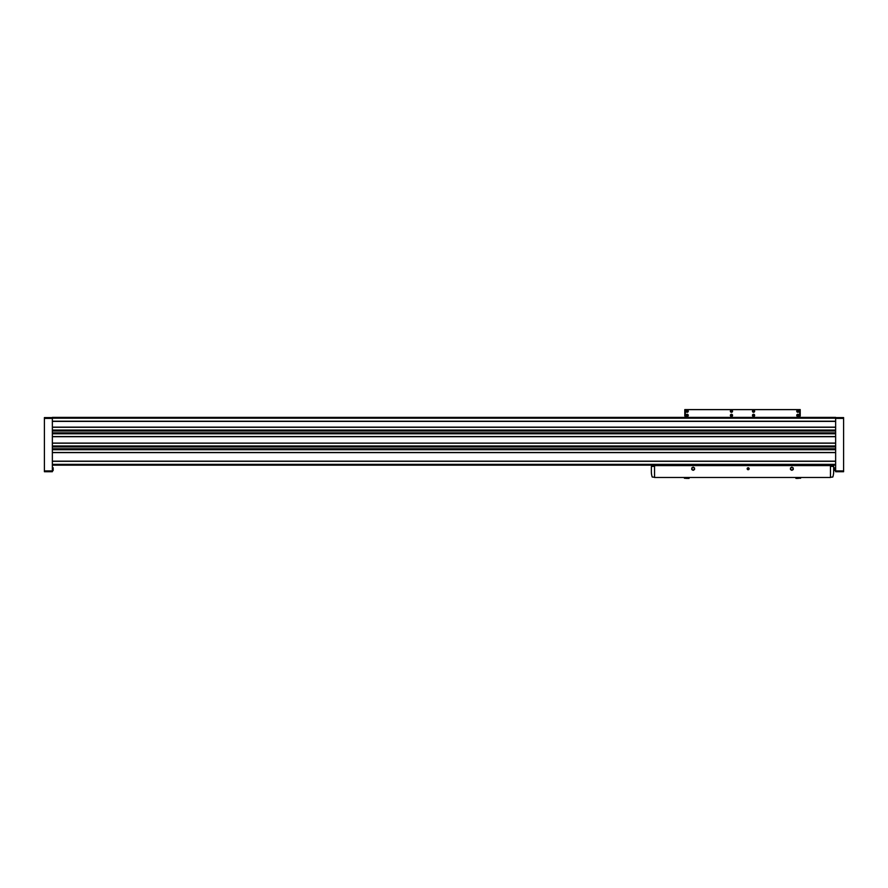 <?xml version="1.0" encoding="UTF-8"?>
<svg xmlns="http://www.w3.org/2000/svg" width="888" height="888" viewBox="0 0 888 888"><rect width="100%" height="100%" fill="white"/><g stroke="black" fill="none" stroke-linecap="round" stroke-linejoin="round"><path stroke-width="1.33" d="M52.359 418.193L835.641 418.193L835.641 417.393L52.359 417.393L52.359 452.48L835.641 452.48L835.641 471.717L843.6 471.717L843.6 470.929L835.641 470.929M52.359 449.428L835.641 449.428L835.641 452.48M52.359 433.511L835.641 433.511L835.641 449.439M835.641 418.193L835.641 433.522M52.359 452.48L52.359 471.717L44.4 471.717L44.4 470.929L52.359 470.929M52.359 461.316L835.641 461.316M52.359 443.201L835.641 443.201M52.359 436.563L835.641 436.563M52.359 427.283L835.641 427.283M52.359 421.234L835.641 421.234M52.359 465.157L835.641 465.157M52.359 421.378L835.641 421.378M52.359 427.139L835.641 427.139M52.359 430.325L835.641 430.325M52.359 436.696L835.641 436.696M52.359 443.068L835.641 443.068M52.359 446.253L835.641 446.253M52.359 452.614L835.641 452.614M52.359 461.172L835.641 461.172M843.6 470.929L843.6 417.593L835.641 417.593M44.4 470.929L44.4 417.593L52.359 417.593M834.842 469.13L834.842 470.462L834.842 469.13M53.003 470.662L53.003 467.61L53.158 470.462L53.158 467.798L53.158 470.462L52.359 470.795L53.158 470.462M830.469 465.59L654.545 465.59L654.545 477.489L830.469 477.489L830.469 465.59M747.163 468.731A0.999 0.999 0 0 0 748.651 469.597A0.999 0.999 0 0 0 748.651 467.876A0.999 0.999 0 0 0 747.163 468.731M651.459 473.593L651.659 474.902M654.545 466.344L651.359 466.433L651.359 471.817A16.317 16.317 0 0 0 652.214 477.023L654.545 477.289M833.555 473.593L833.355 474.902L833.555 473.593M830.469 477.289L832.8 477.023A16.317 16.317 0 0 0 833.654 471.817L833.654 466.433L830.469 466.344M793.25 469.541L793.25 467.932L791.863 467.132L790.464 467.932L790.464 469.541L791.863 470.34L793.25 469.541M793.051 468.731A1.199 1.199 0 0 1 791.863 469.93A1.199 1.199 0 0 1 790.664 468.731A1.199 1.199 0 0 1 791.863 467.543A1.199 1.199 0 0 1 793.051 468.731M694.549 469.541L694.549 467.932L693.151 467.132L691.763 467.932L691.763 469.541L693.151 470.34L694.549 469.541M694.349 468.731A1.199 1.199 0 0 1 693.151 469.93A1.199 1.199 0 0 1 691.963 468.731A1.199 1.199 0 0 1 693.151 467.543A1.199 1.199 0 0 1 694.349 468.731M799.822 415.961L799.822 417.393M800.221 415.961L800.221 409.59L684.792 409.59L684.792 415.961M685.192 415.961L685.192 417.393M799.777 417.393L799.577 409.634L685.436 409.634L685.236 417.393M796.736 411.188A1.099 1.099 0 0 0 798.379 412.132A1.099 1.099 0 0 0 798.379 410.234A1.099 1.099 0 0 0 796.736 411.188A1.099 1.099 0 0 0 798.379 412.132A1.099 1.099 0 0 0 798.379 410.234A1.099 1.099 0 0 0 796.736 411.188M797.824 411.755L797.824 410.611L797.824 411.755M796.736 415.362A1.099 1.099 0 0 0 798.379 416.317A1.099 1.099 0 0 0 798.379 414.419A1.099 1.099 0 0 0 796.736 415.362A1.099 1.099 0 0 0 798.379 416.317A1.099 1.099 0 0 0 798.379 414.419A1.099 1.099 0 0 0 796.736 415.362M797.824 415.939L797.824 414.785L797.824 415.939M686.091 415.362A1.099 1.099 0 0 0 687.734 416.317A1.099 1.099 0 0 0 687.734 414.419A1.099 1.099 0 0 0 686.091 415.362A1.099 1.099 0 0 0 687.734 416.317A1.099 1.099 0 0 0 687.734 414.419A1.099 1.099 0 0 0 686.091 415.362M687.179 415.939L687.179 414.785L687.179 415.939M686.091 411.188A1.099 1.099 0 0 0 687.734 412.132A1.099 1.099 0 0 0 687.734 410.234A1.099 1.099 0 0 0 686.091 411.188A1.099 1.099 0 0 0 687.734 412.132A1.099 1.099 0 0 0 687.734 410.234A1.099 1.099 0 0 0 686.091 411.188M687.179 411.755L687.179 410.611L687.179 411.755M752.458 415.362A1.099 1.099 0 0 0 754.101 416.317A1.099 1.099 0 0 0 754.101 414.419A1.099 1.099 0 0 0 752.458 415.362A1.099 1.099 0 0 0 754.101 416.317A1.099 1.099 0 0 0 754.101 414.419A1.099 1.099 0 0 0 752.458 415.362M753.546 415.939L753.546 414.785L753.546 415.939M730.369 415.362A1.099 1.099 0 0 0 732.012 416.317A1.099 1.099 0 0 0 732.012 414.419A1.099 1.099 0 0 0 730.369 415.362A1.099 1.099 0 0 0 732.012 416.317A1.099 1.099 0 0 0 732.012 414.419A1.099 1.099 0 0 0 730.369 415.362M731.457 415.939L731.457 414.785L731.457 415.939M752.458 411.188A1.099 1.099 0 0 0 754.101 412.132A1.099 1.099 0 0 0 754.101 410.234A1.099 1.099 0 0 0 752.458 411.188A1.099 1.099 0 0 0 754.101 412.132A1.099 1.099 0 0 0 754.101 410.234A1.099 1.099 0 0 0 752.458 411.188M753.546 411.755L753.546 410.611L753.546 411.755M730.369 411.188A1.099 1.099 0 0 0 732.012 412.132A1.099 1.099 0 0 0 732.012 410.234A1.099 1.099 0 0 0 730.369 411.188A1.099 1.099 0 0 0 732.012 412.132A1.099 1.099 0 0 0 732.012 410.234A1.099 1.099 0 0 0 730.369 411.188M731.457 411.755L731.457 410.611L731.457 411.755M748.162 469.308A0.577 0.577 0 0 1 747.663 469.019L748.651 469.019A0.577 0.577 0 0 1 748.162 469.308L747.663 469.019A0.577 0.577 0 0 1 747.663 468.453L747.663 469.019L747.663 468.453A0.577 0.577 0 0 1 748.162 468.165L747.663 468.453L748.162 468.165A0.577 0.577 0 0 1 748.651 469.019L748.162 468.165L748.162 469.308M747.363 468.731A0.799 0.799 0 0 1 748.562 468.043A0.799 0.799 0 0 1 748.562 469.43A0.799 0.799 0 0 1 747.363 468.731M747.663 468.731L748.651 468.731L747.663 468.731M52.359 464.357L835.641 464.357M52.359 449.716L835.641 449.716M52.359 445.965L835.641 445.965M52.359 433.788L835.641 433.788M52.359 430.047L835.641 430.047M52.359 430.991L835.641 430.991M52.359 432.845L835.641 432.845M52.359 446.908L835.641 446.908M52.359 448.773L835.641 448.773M843.6 418.392L835.641 418.392M44.4 418.392L52.359 418.392M835.641 467.477L834.842 467.798L834.842 470.462M796.858 411.188A0.977 0.977 0 0 0 798.312 412.032A0.977 0.977 0 0 0 798.312 410.345A0.977 0.977 0 0 0 796.858 411.188M796.858 415.362A0.977 0.977 0 0 0 798.312 416.206A0.977 0.977 0 0 0 798.312 414.518A0.977 0.977 0 0 0 796.858 415.362M686.213 415.362A0.977 0.977 0 0 0 687.667 416.206A0.977 0.977 0 0 0 687.667 414.518A0.977 0.977 0 0 0 686.213 415.362M686.213 411.188A0.977 0.977 0 0 0 687.667 412.032A0.977 0.977 0 0 0 687.667 410.345A0.977 0.977 0 0 0 686.213 411.188M752.58 415.362A0.977 0.977 0 0 0 754.034 416.206A0.977 0.977 0 0 0 754.034 414.518A0.977 0.977 0 0 0 752.58 415.362M730.491 415.362A0.977 0.977 0 0 0 731.945 416.206A0.977 0.977 0 0 0 731.945 414.518A0.977 0.977 0 0 0 730.491 415.362M752.58 411.188A0.977 0.977 0 0 0 754.034 412.032A0.977 0.977 0 0 0 754.034 410.345A0.977 0.977 0 0 0 752.58 411.188M730.491 411.188A0.977 0.977 0 0 0 731.945 412.032A0.977 0.977 0 0 0 731.945 410.345A0.977 0.977 0 0 0 730.491 411.188M800.61 477.489L800.61 478.244L795.837 478.244L800.277 478.244M689.177 478.244L684.393 478.244L688.999 478.41L686.79 478.41L688.999 478.41L689.177 477.489M834.998 470.662L835.641 470.795M795.837 477.489L796.003 478.41L798.234 478.41M798.212 478.41L796.181 478.244M684.393 477.489L684.393 478.244M686.779 478.41L684.737 478.244"/></g></svg>

